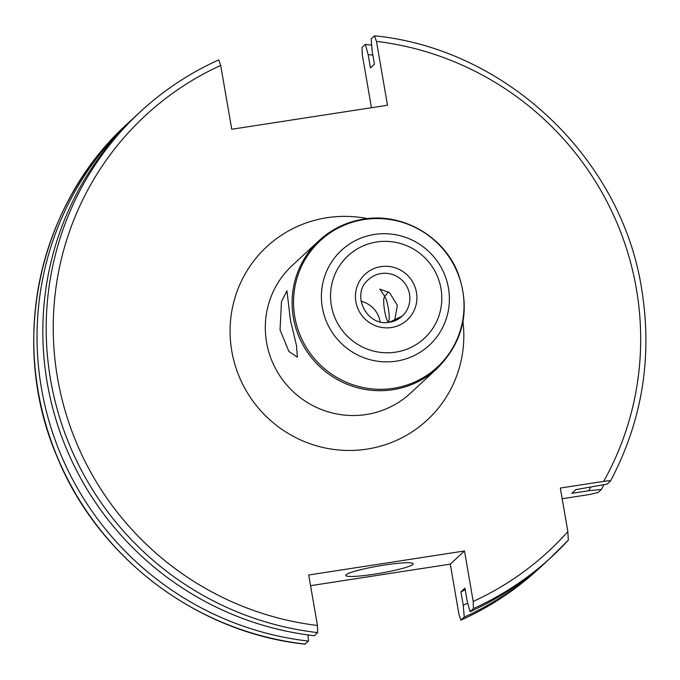 <?xml version="1.0" encoding="UTF-8"?>
<svg xmlns="http://www.w3.org/2000/svg" width="680" height="680" viewBox="0 0 680 680"><rect width="100%" height="100%" fill="white"/><g stroke="black" fill="none" stroke-linecap="round" stroke-linejoin="round"><path stroke-width="1.02" d="M290.428 320.254L296.463 345.398L297.373 357.127L288.915 351.466L280.05 329.868L281.486 301.699L286.935 290.76L290.428 320.254M394.561 320.875L397.375 305.422L389.64 292.765L379.839 289.085L384.897 296.48M361.054 301.257A24.863 24.378 -132.8 0 1 380.094 321.801M374.544 574.158A34.187 3.697 170.2 0 0 413.151 563.788A34.187 3.697 170.2 0 0 384.37 565.054A34.187 3.697 170.2 0 0 345.772 575.424A34.187 3.697 170.2 0 0 374.544 574.158M218.722 59.908L218.773 59.866C189.694 72.99 163.464 90.372 140.08 111.996L136.731 115.098A303.025 297.151 -132.8 0 0 47.243 382.916A303.025 297.151 -132.8 0 0 314.287 635.715L317.645 632.604A303.025 297.151 -132.8 0 1 62.475 426.326A303.025 297.151 -132.8 0 1 140.08 111.996A303.025 297.151 -132.8 0 1 218.722 59.908L220.702 65.399L231.736 129.26L387.498 105.239L376.465 41.378L374.484 35.887L371.127 38.989L372.13 50.822L374.442 64.201L370.438 67.915L368.126 54.536A292.213 286.543 -132.8 0 1 372.887 55.173M590.648 487.348A292.213 286.543 -132.8 0 1 588.718 490.748L571.829 493.348L575.832 489.634L607.155 484.109L610.546 480.956C642.362 420.69 652.707 356.558 641.588 288.558C621.188 157.921 505.894 48.764 374.629 35.828L374.484 35.887M368.126 54.536L365.33 44.37A303.025 297.151 -132.8 0 1 371.654 45.16M365.33 44.37L362.066 47.396L362.262 54.536L371.45 107.712M562.182 498.746L589.458 494.538L598.094 492.515L601.35 489.489L588.718 490.748M310.573 585.684L450.287 564.137L459 614.601L460.929 620.135C490.008 607.01 516.239 589.628 539.623 568.004A303.025 297.151 -132.8 0 1 460.989 620.092L464.253 617.075A303.025 297.151 -132.8 0 0 542.887 564.986L539.623 568.004M304.912 644.079L308.49 641.096A303.025 297.151 -132.8 0 1 53.32 434.809A303.025 297.151 -132.8 0 1 130.925 120.479A303.025 297.151 -132.8 0 1 133.841 117.81M603.84 484.789A303.025 297.151 -132.8 0 1 601.35 489.489M308.49 641.096L307.964 634.916M317.645 632.604L317.441 625.464L308.728 574.991L464.491 550.97L473.204 601.443L473.408 608.583L470.05 611.694L467.254 601.528L464.942 588.14L460.938 591.855L463.25 605.242L464.253 617.075M610.504 481.006C610.223 480.59 607.946 480.717 603.662 481.372L560.328 488.053L567.851 531.59L568.302 540.192A303.025 297.151 -132.8 0 1 552.041 556.495A303.025 297.151 -132.8 0 1 473.408 608.583M545.768 562.275A303.025 297.151 -132.8 0 1 542.887 564.986M467.695 603.135A292.213 286.543 -132.8 0 1 463.25 605.242M465.222 589.755A279.098 273.683 -132.8 0 1 460.938 591.855M568.318 540.175L548.692 559.606A303.025 297.151 -132.8 0 1 470.05 611.694M450.287 564.137L464.491 550.97M387.175 320.416A12.436 2.031 -98.8 0 0 387.991 321.623A12.436 2.031 -98.8 0 0 388.969 313.14A12.436 2.031 -98.8 0 0 385.738 298.477A12.436 2.031 -98.8 0 0 384.251 297.381A12.436 2.031 -98.8 0 0 384.166 307.76A12.436 2.031 -98.8 0 0 387.175 320.416M376.661 241.995A56.219 55.131 47.2 0 0 331.355 305.524A56.219 55.131 47.2 0 0 395.683 352.147A56.219 55.131 47.2 0 0 440.988 288.618A56.219 55.131 47.2 0 0 376.661 241.995M396.338 361.139A64.668 63.418 -132.8 0 1 322.346 307.513A64.668 63.418 -132.8 0 1 374.459 234.439A64.668 63.418 -132.8 0 1 448.452 288.065A64.668 63.418 -132.8 0 1 396.338 361.139M392.938 389.7A87.023 85.34 -132.8 0 1 301.214 341.572A87.023 85.34 -132.8 0 1 319.056 240.626C331.738 229.024 346.596 221.858 363.647 219.121C402.339 212.449 443.827 236.257 458.039 273.224C470.756 309.476 463.87 341.164 437.367 368.279A87.023 85.34 -132.8 0 1 392.938 389.7M364.2 219.529A86.147 84.481 47.2 0 0 294.78 316.88A86.147 84.481 47.2 0 0 393.354 388.314A86.147 84.481 47.2 0 0 462.774 290.972A86.147 84.481 47.2 0 0 364.2 219.529M437.367 368.279L410.575 393.108A87.023 85.34 -132.8 0 1 366.146 414.528A87.023 85.34 -132.8 0 1 274.423 366.401A87.023 85.34 -132.8 0 1 292.264 265.455L319.056 240.626M462.987 321.649A118.099 115.812 -132.8 0 1 366.936 449.114A118.099 115.812 -132.8 0 1 231.803 351.177A118.099 115.812 -132.8 0 1 326.969 217.719A118.099 115.812 -132.8 0 1 367.498 218.611M402.177 316.132L389.589 322.201C366.724 327.131 350.472 294.27 368.381 279.667A24.863 24.378 -132.8 0 1 381.072 273.547A24.863 24.378 -132.8 0 1 407.277 287.291A24.863 24.378 -132.8 0 1 402.177 316.132A24.863 24.378 -132.8 0 1 389.487 322.26M391.433 327.522A31.076 30.481 -132.8 0 1 355.87 301.741A31.076 30.481 -132.8 0 1 380.911 266.628A31.076 30.481 -132.8 0 1 416.475 292.4A31.076 30.481 -132.8 0 1 391.433 327.522M376.465 41.378A296.811 291.057 -132.8 0 1 636.361 288.787A296.811 291.057 -132.8 0 1 603.662 481.372M305.226 644.113A303.025 297.151 -132.8 0 1 50.056 437.835A303.025 297.151 -132.8 0 1 127.661 123.505C37.544 204.739 8.211 344.565 57.477 457.657C98.626 558.365 197.506 632.859 305.082 644.173M317.441 625.464A296.811 291.057 -132.8 0 1 57.553 378.046A296.811 291.057 -132.8 0 1 220.702 65.399M567.851 531.59A296.811 291.057 -132.8 0 1 473.204 601.443M130.925 120.479L127.661 123.505M387.991 321.623L388.892 322.303M384.251 297.381L388.238 291.788"/></g></svg>
